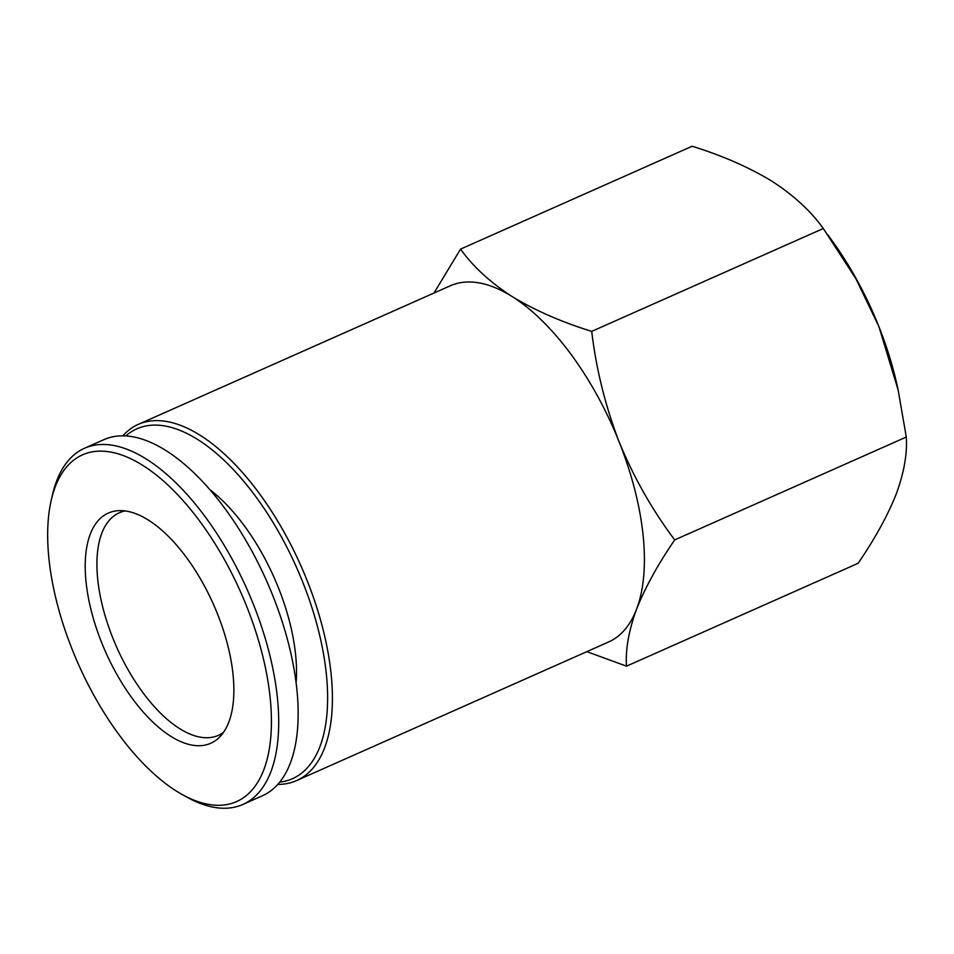 <?xml version="1.0" encoding="UTF-8"?>
<svg xmlns="http://www.w3.org/2000/svg" width="954" height="954" viewBox="0 0 954 954"><rect width="100%" height="100%" fill="white"/><g stroke="black" fill="none" stroke-linecap="round" stroke-linejoin="round"><path stroke-width="1.43" d="M674.693 539.916C657.843 564.518 645.131 587.64 636.533 609.284A194.902 91.202 -114 0 0 619.134 441.893C633.742 477.346 652.25 510.02 674.693 539.916L906.3 437.039L898.108 389.9L878.872 326.53L855.953 278.818L823.314 228.507C810.876 211.084 793.704 195.296 771.798 181.129C749.093 167.32 722.548 155.693 692.151 146.236L460.543 249.113C472.981 266.536 490.153 282.324 512.059 296.491C534.765 310.3 561.31 321.927 591.707 331.384C596.226 369.246 605.373 406.082 619.134 441.893A194.902 91.202 -114 0 0 512.059 296.491A194.902 91.202 -114 0 0 450.348 285.771L138.306 424.375A194.902 91.202 -114 0 0 122.863 435.787M277.721 784.415A194.902 91.202 -114 0 0 296.539 780.599L608.58 641.994A194.902 91.202 -114 0 0 636.533 609.284C628.758 630.558 625.407 649.519 626.504 666.166L586.841 651.654M433.998 293.033L460.543 249.113M296.539 780.599A194.902 91.202 -114 0 0 300.772 565.472A194.902 91.202 -114 0 0 138.306 424.375M279.665 782.113A191.456 89.581 -114 0 0 296.515 567.356A191.456 89.581 -114 0 0 125.868 435.883M296.074 683.076A138.867 64.979 -114 0 0 210.357 490.106M181.928 794.372L186.71 797.043A194.902 91.202 -114 0 0 242.841 804.46L262.278 795.827A194.902 91.202 -114 0 0 266.5 580.688A194.902 91.202 -114 0 0 104.046 439.591L84.608 448.225A194.902 91.202 -114 0 0 52.47 494.84L51.254 500.182A189.727 88.782 -114 0 0 72.254 649.602A189.727 88.782 -114 0 0 181.928 794.372A189.727 88.782 -114 0 0 271.282 713.83A189.727 88.782 -114 0 0 170.921 487.888A189.727 88.782 -114 0 0 51.254 500.182M242.841 804.46A194.902 91.202 -114 0 0 247.062 589.322A194.902 91.202 -114 0 0 84.608 448.225M101.577 642.412A125.976 58.945 -114 0 0 220.112 736.56A125.976 58.945 -114 0 0 213.422 604.264A125.976 58.945 -114 0 0 119.751 510.617A125.976 58.945 -114 0 0 101.577 642.412M125.212 510.927A121.814 57.001 -114 0 0 119.345 512.763A121.814 57.001 -114 0 0 112.739 637.832A121.814 57.001 -114 0 0 218.239 735.415A121.814 57.001 -114 0 0 223.546 732.29M626.504 666.166L858.123 563.289C874.961 538.688 887.685 515.565 896.271 493.91C904.046 472.635 907.397 453.675 906.3 437.039M591.707 331.384L823.314 228.507M898.131 389.9L897.177 385.583A194.902 91.202 -114 0 0 878.872 326.53A194.902 91.202 -114 0 0 834.082 243.544L827.845 234.779"/></g></svg>
